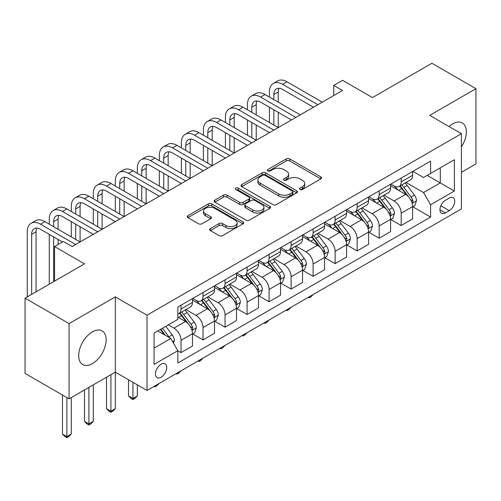 <?xml version="1.0" encoding="UTF-8"?>
<svg xmlns="http://www.w3.org/2000/svg" width="501" height="501" viewBox="0 0 501 501"><rect width="100%" height="100%" fill="white"/><g stroke="black" fill="none" stroke-linecap="round" stroke-linejoin="round"><path stroke-width="0.75" d="M300.043 189.491A1.71 0.989 0 0 0 302.466 189.491L320.834 178.882A2.442 1.409 0 0 0 321.548 177.886A2.442 1.409 0 0 0 320.834 176.884L289.716 158.923A2.442 1.409 0 0 0 286.253 158.923L267.885 169.526A1.71 0.989 0 0 0 267.384 170.227A1.71 0.989 0 0 0 267.885 170.922A1.71 0.989 0 0 0 270.308 170.922L272.682 169.551A7.822 4.515 0 0 1 283.748 169.551L286.34 171.048A7.822 4.515 0 0 1 288.632 174.242A7.822 4.515 0 0 1 286.34 177.435L283.967 178.807A1.71 0.989 0 0 0 283.466 179.508A1.71 0.989 0 0 0 283.967 180.203A1.71 0.989 0 0 0 286.384 180.203L288.764 178.832A7.822 4.515 0 0 1 299.83 178.832L302.422 180.329A7.822 4.515 0 0 1 304.714 183.523A7.822 4.515 0 0 1 302.422 186.716L300.043 188.094A1.71 0.989 0 0 0 299.542 188.789A1.71 0.989 0 0 0 300.043 189.491L300.043 188.094M92.422 363.601A19.426 11.216 120 0 0 105.116 346.485A19.426 11.216 120 0 0 102.135 330.91A19.426 11.216 120 0 0 92.422 331.875A19.426 11.216 120 0 0 79.728 348.997A19.426 11.216 120 0 0 82.709 364.565A19.426 11.216 120 0 0 92.422 363.601M461.421 146.874A19.426 11.216 120 0 0 462.329 122.958A19.426 11.216 120 0 0 452.61 123.922A19.426 11.216 120 0 0 449.034 126.534M161.115 377.228A7.972 4.603 120 0 0 166.319 370.208A7.972 4.603 120 0 0 165.098 363.82A7.972 4.603 120 0 0 161.115 364.214A7.972 4.603 120 0 0 155.905 371.235A7.972 4.603 120 0 0 157.126 377.622A7.972 4.603 120 0 0 161.115 377.228M210.357 228.594A2.442 1.409 0 0 0 209.643 229.59A2.442 1.409 0 0 0 210.357 230.585L219.087 235.627A2.442 1.409 0 0 0 222.544 235.627L242.947 223.853A2.442 1.409 0 0 0 243.661 222.851A2.442 1.409 0 0 0 242.947 221.855L211.829 203.888A2.442 1.409 0 0 0 208.372 203.888L187.969 215.668A2.442 1.409 0 0 0 187.255 216.664A2.442 1.409 0 0 0 187.969 217.659L198.515 223.753A2.442 1.409 0 0 0 201.972 223.753L210.702 218.712A2.442 1.409 0 0 0 211.422 217.71A2.442 1.409 0 0 0 210.702 216.714L205.473 213.695A6.538 3.776 0 0 1 203.556 211.021A6.538 3.776 0 0 1 207.596 207.533A6.538 3.776 0 0 1 214.722 208.353L235.213 220.183A6.538 3.776 0 0 1 237.123 222.851A6.538 3.776 0 0 1 233.09 226.339A6.538 3.776 0 0 1 225.964 225.525L222.544 223.552A2.442 1.409 0 0 0 219.087 223.552L210.357 228.594L210.357 230.585M461.421 172.325L475.95 163.933L475.95 88.683L431.918 63.264L372.475 97.582L342.527 80.298L333.722 85.383L342.527 90.462L72.163 246.561L63.358 241.476L54.553 246.561L54.553 281.13M69.082 323.59L69.082 398.84L115.318 372.143L115.318 296.893L69.082 323.59L25.05 298.164L84.494 263.845L54.553 246.561M115.318 296.893L147.025 315.198L461.421 133.686L461.421 208.936L147.025 390.448L147.025 315.198M475.95 88.683L429.714 115.38L461.421 133.686M272.857 204.583A2.442 1.409 0 0 0 276.314 204.583L296.717 192.81A2.442 1.409 0 0 0 297.431 191.808A2.442 1.409 0 0 0 296.717 190.812L265.593 172.845A2.442 1.409 0 0 0 262.136 172.845L241.739 184.625A2.442 1.409 0 0 0 241.019 185.62A2.442 1.409 0 0 0 241.739 186.616L272.857 204.583M236.459 189.86A1.71 0.989 0 0 1 238.194 190.098L238.194 188.069L269.832 206.331A2.442 1.409 0 0 1 270.546 207.333A2.442 1.409 0 0 1 269.832 208.328L249.429 220.108A2.442 1.409 0 0 1 245.972 220.108L214.854 202.141L214.854 200.143A2.442 1.409 0 0 0 214.14 201.145A2.442 1.409 0 0 0 214.854 202.141M214.854 200.143L223.584 195.102A2.442 1.409 0 0 1 227.041 195.102L239.66 202.391A2.442 1.409 0 0 0 243.123 202.391L248.909 199.047A2.442 1.409 0 0 0 249.63 198.045A2.442 1.409 0 0 0 248.909 197.05L235.771 189.466A1.71 0.989 0 0 1 235.27 188.764A1.71 0.989 0 0 1 236.328 187.85A1.71 0.989 0 0 1 238.194 188.069M69.082 398.84L25.05 373.414L25.05 298.164M449.265 198.052L445.389 200.287A7.722 4.459 120 0 0 440.348 207.095A7.722 4.459 120 0 0 441.531 213.282A7.722 4.459 120 0 0 445.389 212.9L449.265 210.664A7.722 4.459 120 0 0 454.313 203.857A7.722 4.459 120 0 0 453.129 197.67A7.722 4.459 120 0 0 449.265 198.052M412.893 171.361L423.552 177.511L430.597 173.446L430.597 161.14L177.842 307.063L177.842 319.369L154.07 333.096L154.07 364.415L177.842 350.687L177.842 362.993L430.597 217.071L430.597 204.765L423.552 192.559L406.035 182.452M430.597 173.446L454.376 159.713L454.376 191.038L430.597 204.765M110.915 374.685L110.915 411.196L115.318 408.653L115.318 372.143L147.025 390.448M333.722 85.383L333.722 95.547M427.247 175.375L440.285 182.903L440.285 167.854L454.376 159.713M423.552 192.559L440.285 182.903L454.376 191.038M154.07 348.145L170.797 338.488L157.765 330.961M177.842 350.788L181.018 352.623L181.018 340.317A9.964 5.755 -120 0 0 173.972 328.111L168.336 324.861M181.018 352.623L192.465 346.009L192.465 333.704A9.964 5.755 -120 0 0 185.42 321.504L177.842 317.133M192.728 333.96L203.03 339.91L203.03 327.604A9.964 5.755 -120 0 0 195.985 315.405L185.871 309.562M203.03 339.91L214.478 333.303L214.478 320.997A9.964 5.755 -120 0 0 207.433 308.791L192.465 300.149M214.747 321.247L225.049 327.197L225.049 314.891A9.964 5.755 -120 0 0 218.004 302.692L207.89 296.849M225.049 327.197L236.497 320.59L236.497 308.284A9.964 5.755 -120 0 0 229.452 296.078L214.478 287.436M236.76 308.541L247.068 314.49L247.068 302.184A9.964 5.755 -120 0 0 240.023 289.979L229.903 284.142M247.068 314.49L258.516 307.877L258.516 295.571A9.964 5.755 -120 0 0 251.471 283.372L236.497 274.73M258.779 295.828L269.081 301.777L269.081 289.472A9.964 5.755 -120 0 0 262.036 277.266L251.922 271.429M269.081 301.777L280.529 295.164L280.529 282.865A9.964 5.755 -120 0 0 273.483 270.659L258.516 262.017M280.792 283.115L291.1 289.064L291.1 276.759A9.964 5.755 -120 0 0 284.054 264.559L273.941 258.716M291.1 289.064L302.548 282.458L302.548 270.152A9.964 5.755 -120 0 0 295.502 257.946L280.529 249.304M302.811 270.402L313.112 276.352L313.112 264.052A9.964 5.755 -120 0 0 306.067 251.846L295.953 246.004M313.112 276.352L324.567 269.745L324.567 257.439A9.964 5.755 -120 0 0 317.521 245.239L302.548 236.591M324.83 257.696L335.131 263.645L335.131 251.339A9.964 5.755 -120 0 0 328.086 239.134L317.972 233.297M335.131 263.645L346.579 257.032L346.579 244.726A9.964 5.755 -120 0 0 339.534 232.527L324.567 223.884M346.842 244.983L357.15 250.932L357.15 238.626A9.964 5.755 -120 0 0 350.105 226.427L339.985 220.584M357.15 250.932L368.598 244.319L368.598 232.019A9.964 5.755 -120 0 0 361.553 219.814L346.579 211.171M368.861 232.27L379.163 238.219L379.163 225.913A9.964 5.755 -120 0 0 372.118 213.714L362.004 207.871M379.163 238.219L390.611 231.612L390.611 219.306A9.964 5.755 -120 0 0 383.566 207.101L368.598 198.459M390.88 219.563L401.182 225.506L401.182 213.207A9.964 5.755 -120 0 0 394.137 201.001L384.023 195.165M401.182 225.506L412.63 218.899L412.63 206.594A9.964 5.755 -120 0 0 405.585 194.394L390.611 185.746M390.88 184.067L394.137 185.952A9.964 5.755 -120 0 0 399.115 186.447A9.964 5.755 -120 0 0 401.182 181.882L401.182 178.124M368.861 196.78L372.118 198.665A9.964 5.755 -120 0 0 377.103 199.154A9.964 5.755 -120 0 0 379.163 194.595L379.163 190.831M346.842 209.493L350.105 211.372A9.964 5.755 -120 0 0 355.084 211.867A9.964 5.755 -120 0 0 357.15 207.308L357.15 203.544M324.83 222.206L328.086 224.085A9.964 5.755 -120 0 0 333.071 224.58A9.964 5.755 -120 0 0 335.131 220.02L335.131 216.257M302.811 234.913L306.067 236.798A9.964 5.755 -120 0 0 311.052 237.292A9.964 5.755 -120 0 0 313.112 232.727L313.112 228.963M280.792 247.626L284.054 249.511A9.964 5.755 -120 0 0 289.033 249.999A9.964 5.755 -120 0 0 291.1 245.44L291.1 241.676M258.779 260.338L262.036 262.217A9.964 5.755 -120 0 0 267.02 262.712A9.964 5.755 -120 0 0 269.081 258.153L269.081 254.389M236.76 273.051L240.023 274.93A9.964 5.755 -120 0 0 245.002 275.425A9.964 5.755 -120 0 0 247.068 270.859L247.068 267.102M214.747 285.758L218.004 287.643A9.964 5.755 -120 0 0 222.983 288.131A9.964 5.755 -120 0 0 225.049 283.572L225.049 279.808M192.728 298.471L195.985 300.349A9.964 5.755 -120 0 0 200.97 300.844A9.964 5.755 -120 0 0 203.03 296.285L203.03 292.521M412.893 206.85L430.597 217.071M399.115 186.447L410.57 179.834A9.964 5.755 -120 0 0 412.63 175.275L412.63 171.511M377.103 199.154L388.551 192.547A9.964 5.755 -120 0 0 390.611 187.988L390.611 184.224M355.084 211.867L366.532 205.26A9.964 5.755 -120 0 0 368.598 200.694L368.598 196.937M333.071 224.58L344.519 217.966A9.964 5.755 -120 0 0 346.579 213.407L346.579 209.643M311.052 237.292L322.5 230.679A9.964 5.755 -120 0 0 324.567 226.12L324.567 222.356M289.033 249.999L300.481 243.392A9.964 5.755 -120 0 0 302.548 238.833L302.548 235.069M267.02 262.712L278.468 256.105A9.964 5.755 -120 0 0 280.529 251.54L280.529 247.776M245.002 275.425L256.449 268.812A9.964 5.755 -120 0 0 258.516 264.252L258.516 260.489M222.983 288.131L234.437 281.524A9.964 5.755 -120 0 0 236.497 276.965L236.497 273.202M200.97 300.844L212.418 294.237A9.964 5.755 -120 0 0 214.478 289.672L214.478 285.914M177.842 313.958A9.964 5.755 -120 0 0 178.951 313.557L190.399 306.944A9.964 5.755 -120 0 0 192.465 302.385L192.465 298.621M178.951 313.557A9.964 5.755 -120 0 0 181.018 308.998L181.018 305.234M170.797 338.488L177.842 350.687M300.725 189.729L302.422 188.752A7.822 4.515 0 0 0 304.714 185.558L304.714 183.523M288.632 174.242L288.632 176.277A7.822 4.515 0 0 1 286.34 179.471L284.649 180.448M320.803 178.901L289.716 160.953A2.442 1.409 0 0 0 286.253 160.953L268.567 171.167M296.68 192.829L265.593 174.88A2.442 1.409 0 0 0 262.136 174.88L241.77 186.635M292.39 192.509A1.71 0.989 0 0 0 292.891 191.808A1.71 0.989 0 0 0 292.39 191.113L265.079 175.337A1.71 0.989 0 0 0 262.656 175.337L260.151 176.79A7.822 4.515 0 0 0 257.858 179.984A7.822 4.515 0 0 0 260.151 183.178L278.819 193.956A7.822 4.515 0 0 0 289.885 193.956L292.39 192.509L292.39 194.545A1.71 0.989 0 0 0 292.891 193.843L292.891 191.808M257.858 179.984L257.858 182.013A7.822 4.515 0 0 0 260.151 185.207L260.151 183.178M292.39 194.545L289.885 195.991A7.822 4.515 0 0 1 278.819 195.991L260.151 185.207M214.885 202.16L223.584 197.137L223.584 195.102M249.63 198.045L249.63 200.081A2.442 1.409 0 0 1 248.909 201.083L243.123 204.427A2.442 1.409 0 0 1 239.66 204.427L227.041 197.137A2.442 1.409 0 0 0 223.584 197.137M238.194 190.098L269.801 208.347M252.761 209.95A6.538 3.776 0 0 0 259.887 210.771A6.538 3.776 0 0 0 263.921 207.282A6.538 3.776 0 0 0 262.01 204.608L254.79 200.444A2.442 1.409 0 0 0 251.333 200.444L245.54 203.788A2.442 1.409 0 0 0 244.826 204.784A2.442 1.409 0 0 0 245.54 205.786L252.761 209.95L252.761 211.986A6.538 3.776 0 0 0 259.887 212.806A6.538 3.776 0 0 0 263.921 209.318L263.921 207.282M244.826 204.784L244.826 206.819A2.442 1.409 0 0 0 245.54 207.815L245.54 205.786M252.761 211.986L245.54 207.815M237.123 222.851L237.123 224.886A6.538 3.776 0 0 1 233.09 228.375A6.538 3.776 0 0 1 225.964 227.554L222.544 225.582A2.442 1.409 0 0 0 219.087 225.582L210.389 230.604M203.556 211.021L203.556 213.057A6.538 3.776 0 0 0 205.473 215.731L205.473 213.695M210.67 218.73L205.473 215.731M242.916 223.872L211.829 205.924A2.442 1.409 0 0 0 208.372 205.924L188 217.678M412.63 207.001L414.747 205.779L416.506 200.694A6.601 3.814 -120 0 0 414.396 195.077L407.2 185.47A19.057 11.003 -120 0 0 405.121 182.978M397.963 189.992A19.057 11.003 -120 0 0 394.062 185.909M412.029 202.961L412.799 202.128L412.943 200.976A6.601 3.814 -120 0 0 411.052 197.006L403.856 187.399A19.057 11.003 -120 0 0 401.777 184.913M400.005 185.934A15.819 9.131 60 0 1 402.597 188.89L408.691 197.018M399.66 186.134A19.057 11.003 60 0 1 401.739 188.62L406.524 195.008M313.231 294.488L310.827 296.899L309.067 297.913L308.184 297.406M309.067 296.893L309.067 297.913M269.432 97.075L269.432 91.99A18.681 10.784 60 0 1 273.302 83.435L277.704 80.899A18.681 10.784 60 0 1 287.048 81.82L322.275 102.16M273.302 83.435A18.681 10.784 60 0 1 282.645 84.362L317.872 104.703M313.469 107.245L282.645 89.447A12.456 7.189 -120 0 0 276.414 88.834A12.456 7.189 -120 0 0 273.84 94.532L273.84 99.618M279.019 88.257A12.456 7.189 -120 0 0 278.243 91.99L278.243 102.16M273.84 109.788L273.84 125.037M278.243 112.33L278.243 127.58L243.016 107.245L238.614 109.788L273.84 130.122M269.432 122.494L269.432 107.245M390.611 219.714L392.728 218.492L394.487 213.407A6.601 3.814 -120 0 0 392.383 207.79L385.188 198.183A19.057 11.003 -120 0 0 383.108 195.691M375.95 202.705A19.057 11.003 -120 0 0 372.049 198.621M390.01 215.668L390.78 214.841L390.924 213.689A6.601 3.814 -120 0 0 389.033 209.719L381.837 200.112A19.057 11.003 -120 0 0 379.758 197.619M377.986 198.646A15.819 9.131 60 0 1 380.585 201.596L386.672 209.725M377.648 198.841A19.057 11.003 60 0 1 379.727 201.333L384.511 207.721M291.213 307.201L288.808 309.605L287.048 310.626L286.165 310.119M287.048 309.605L287.048 310.626M368.598 232.426L370.709 231.205L372.468 226.12A6.601 3.814 -120 0 0 370.364 220.496L363.169 210.89A19.057 11.003 -120 0 0 361.089 208.403M353.931 215.417A19.057 11.003 -120 0 0 350.03 211.334M367.997 228.381L368.761 227.554L368.905 226.402A6.601 3.814 -120 0 0 367.02 222.431L359.824 212.825A19.057 11.003 -120 0 0 357.745 210.332M355.967 211.359A15.819 9.131 60 0 1 358.566 214.309L364.653 222.438M355.629 211.554A19.057 11.003 60 0 1 357.708 214.046L362.492 220.427M269.2 319.914L266.795 322.318L265.029 323.339L264.146 322.826M265.029 322.318L265.029 323.339M346.579 245.133L348.696 243.912L350.456 238.833A6.601 3.814 -120 0 0 348.345 233.209L341.15 223.603A19.057 11.003 -120 0 0 339.071 221.11M331.912 228.124A19.057 11.003 -120 0 0 328.011 224.041M345.978 241.094L346.748 240.261L346.892 239.109A6.601 3.814 -120 0 0 345.001 235.144L337.806 225.531A19.057 11.003 -120 0 0 335.726 223.045M333.954 224.066A15.819 9.131 60 0 1 336.547 227.022L342.64 235.151M333.61 224.266A19.057 11.003 60 0 1 335.689 226.753L340.473 233.14M247.181 332.62L244.776 335.031L243.016 336.046L242.133 335.538M243.016 335.031L243.016 336.046M247.419 109.788L247.419 104.703A18.681 10.784 60 0 1 251.289 96.148L255.692 93.606A18.681 10.784 60 0 1 265.029 94.532L300.256 114.873M251.289 96.148A18.681 10.784 60 0 1 260.626 97.075L295.853 117.416M291.45 119.952L260.626 102.16A12.456 7.189 -120 0 0 254.402 101.54A12.456 7.189 -120 0 0 251.821 107.245L251.821 112.33M257.007 100.97A12.456 7.189 -120 0 0 256.224 104.703L256.224 114.873M251.821 122.494L251.821 137.75M256.224 125.037L256.224 140.293L220.997 119.952L216.595 122.494L251.821 142.835M247.419 135.207L247.419 119.952M269.432 132.665L238.614 114.873A12.456 7.189 -120 0 0 232.383 114.253A12.456 7.189 -120 0 0 229.802 119.958L229.802 125.037M234.988 113.677A12.456 7.189 -120 0 0 234.205 117.416L234.205 127.58M229.802 135.207L229.802 150.463M234.205 137.75L234.205 153.005L198.978 132.665L194.576 135.207L229.802 155.548M225.4 147.92L225.4 132.665M225.4 122.494L225.4 117.416A18.681 10.784 60 0 1 229.27 108.861A18.681 10.784 60 0 1 238.614 109.788M229.27 108.861L233.673 106.318A18.681 10.784 60 0 1 243.016 107.245M247.419 145.378L216.595 127.58A12.456 7.189 -120 0 0 210.37 126.966A12.456 7.189 -120 0 0 207.79 132.665L207.79 137.75M212.969 126.39A12.456 7.189 -120 0 0 212.192 130.122L212.192 140.293M207.79 147.92L207.79 163.176M212.192 150.463L212.192 165.712L176.966 145.378L172.563 147.92L207.79 168.255M203.387 160.633L203.387 145.378M203.387 135.207L203.387 130.122A18.681 10.784 60 0 1 207.251 121.574A18.681 10.784 60 0 1 216.595 122.494M207.251 121.574L211.66 119.031A18.681 10.784 60 0 1 220.997 119.952M324.567 257.846L326.677 256.625L328.437 251.54A6.601 3.814 -120 0 0 326.333 245.922L319.137 236.315A19.057 11.003 -120 0 0 317.058 233.823M309.9 240.837A19.057 11.003 -120 0 0 305.998 236.754M323.965 253.8L324.729 252.974L324.873 251.821A6.601 3.814 -120 0 0 322.982 247.851L315.787 238.244A19.057 11.003 -120 0 0 313.707 235.758M311.935 236.779A15.819 9.131 60 0 1 314.534 239.728L320.621 247.863M311.597 236.973A19.057 11.003 60 0 1 313.676 239.465L318.461 245.853M225.168 345.333L222.757 347.744L220.997 348.759L220.114 348.251M220.997 347.738L220.997 348.759M225.4 158.091L194.576 140.293A12.456 7.189 -120 0 0 188.351 139.679A12.456 7.189 -120 0 0 185.771 145.378L185.771 150.463M190.956 139.103A12.456 7.189 -120 0 0 190.173 142.835L190.173 153.005M185.771 160.633L185.771 175.882M190.173 163.176L190.173 178.425L154.947 158.091L150.544 160.633L185.771 180.967M181.368 173.34L181.368 158.091M181.368 147.92L181.368 142.835A18.681 10.784 60 0 1 185.238 134.281A18.681 10.784 60 0 1 194.576 135.207M185.238 134.281L189.641 131.738A18.681 10.784 60 0 1 198.978 132.665M302.548 270.559L304.658 269.338L306.424 264.252A6.601 3.814 -120 0 0 304.314 258.629L297.118 249.022A19.057 11.003 -120 0 0 295.039 246.536M287.881 253.55A19.057 11.003 -120 0 0 283.979 249.467M301.946 266.513L302.71 265.687L302.861 264.534A6.601 3.814 -120 0 0 300.969 260.564L293.774 250.957A19.057 11.003 -120 0 0 291.695 248.465M289.922 249.492A15.819 9.131 60 0 1 292.515 252.441L298.609 260.57M289.578 249.686A19.057 11.003 60 0 1 291.657 252.178L296.442 258.566M203.149 358.046L200.744 360.451L198.978 361.471L198.102 360.958M198.978 360.451L198.978 361.471M203.387 170.797L172.563 153.005A12.456 7.189 -120 0 0 166.332 152.385A12.456 7.189 -120 0 0 163.752 158.091L163.752 163.176M168.937 151.816A12.456 7.189 -120 0 0 168.161 155.548L168.161 165.712M163.752 173.34L163.752 188.595M168.161 175.882L168.161 191.138L132.934 170.797L128.525 173.34L163.752 193.68M159.349 186.053L159.349 170.797M159.349 160.633L159.349 155.548A18.681 10.784 60 0 1 163.22 146.993A18.681 10.784 60 0 1 172.563 147.92M163.22 146.993L167.622 144.451A18.681 10.784 60 0 1 176.966 145.378M280.529 283.272L282.645 282.05L284.405 276.965A6.601 3.814 -120 0 0 282.301 271.342L275.099 261.735A19.057 11.003 -120 0 0 273.02 259.249M265.862 266.256A19.057 11.003 -120 0 0 261.967 262.18M279.927 279.226L280.698 278.399L280.842 277.247A6.601 3.814 -120 0 0 278.951 273.277L271.755 263.67A19.057 11.003 -120 0 0 269.676 261.178M267.903 262.205A15.819 9.131 60 0 1 270.496 265.154L276.59 273.283M267.565 262.399A19.057 11.003 60 0 1 269.644 264.891L274.429 271.273M181.13 370.759L178.725 373.164L176.966 374.178L176.083 373.671M176.966 373.164L176.966 374.178M181.368 183.51L150.544 165.718A12.456 7.189 -120 0 0 144.319 165.098A12.456 7.189 -120 0 0 141.739 170.797L141.739 175.882M146.918 164.522A12.456 7.189 -120 0 0 146.142 168.255L146.142 178.425M141.739 186.053L141.739 201.308M146.142 188.595L146.142 203.851L110.915 183.51L106.513 186.053L141.739 206.393M137.337 198.765L137.337 183.51M137.337 173.34L137.337 168.255A18.681 10.784 60 0 1 141.207 159.706A18.681 10.784 60 0 1 150.544 160.633M141.207 159.706L145.609 157.164A18.681 10.784 60 0 1 154.947 158.091M258.516 295.978L260.626 294.757L262.386 289.672A6.601 3.814 -120 0 0 260.282 284.054L253.086 274.448A19.057 11.003 -120 0 0 251.007 271.955M243.849 278.969A19.057 11.003 -120 0 0 239.948 274.886M257.915 291.939L258.679 291.106L258.823 289.954A6.601 3.814 -120 0 0 256.938 285.983L249.736 276.377A19.057 11.003 -120 0 0 247.657 273.89M245.885 274.911A15.819 9.131 60 0 1 248.483 277.867L254.571 285.996M245.546 275.112A19.057 11.003 60 0 1 247.626 277.598L252.41 283.986M159.118 383.465L156.707 385.876L154.947 386.891L154.064 386.384M154.947 385.876L154.947 386.891M159.349 196.223L128.525 178.425A12.456 7.189 -120 0 0 122.3 177.811A12.456 7.189 -120 0 0 119.72 183.51L119.72 188.595M124.906 177.235A12.456 7.189 -120 0 0 124.123 180.967L124.123 191.138M119.72 198.765L119.72 214.015M124.123 201.308L124.123 216.557L88.896 196.223L84.494 198.765L119.72 219.1M115.318 211.478L115.318 196.223M115.318 186.053L115.318 180.967A18.681 10.784 60 0 1 119.188 172.419A18.681 10.784 60 0 1 128.525 173.34M119.188 172.419L123.59 169.877A18.681 10.784 60 0 1 132.934 170.797M236.497 308.691L238.614 307.47L240.374 302.385A6.601 3.814 -120 0 0 238.263 296.767L231.067 287.161A19.057 11.003 -120 0 0 228.988 284.668M221.83 291.682A19.057 11.003 -120 0 0 217.929 287.599M235.896 304.646L236.666 303.819L236.81 302.667A6.601 3.814 -120 0 0 234.919 298.696L227.723 289.09A19.057 11.003 -120 0 0 225.644 286.597M223.872 287.624A15.819 9.131 60 0 1 226.465 290.574L232.558 298.709M223.527 287.818A19.057 11.003 60 0 1 225.607 290.311L230.391 296.698M132.934 382.313L132.934 398.483L137.337 395.94L137.337 384.856M137.337 395.94L134.694 398.589L132.934 399.604L131.168 398.589L128.525 395.94L128.525 379.771M128.525 395.94L132.934 398.483L132.934 399.604M137.337 208.936L106.513 191.138A12.456 7.189 -120 0 0 100.281 190.518A12.456 7.189 -120 0 0 97.708 196.223L97.708 201.308M102.887 189.948A12.456 7.189 -120 0 0 102.11 193.68L102.11 203.851M97.708 211.478L97.708 226.728M102.11 214.015L102.11 229.27L66.883 208.936L62.481 211.478L97.708 231.813M93.299 224.185L93.299 208.936M93.299 198.765L93.299 193.68A18.681 10.784 60 0 1 97.169 185.126A18.681 10.784 60 0 1 106.513 186.053M97.169 185.126L101.571 182.583A18.681 10.784 60 0 1 110.915 183.51M214.478 321.404L216.595 320.183L218.355 315.098A6.601 3.814 -120 0 0 216.25 309.474L209.055 299.867A19.057 11.003 -120 0 0 206.976 297.381M199.818 304.395A19.057 11.003 -120 0 0 195.916 300.312M213.877 317.358L214.647 316.532L214.791 315.38A6.601 3.814 -120 0 0 212.9 311.409L205.704 301.802A19.057 11.003 -120 0 0 203.625 299.31M201.853 300.337A15.819 9.131 60 0 1 204.452 303.287L210.539 311.415M201.515 300.531A19.057 11.003 60 0 1 203.594 303.024L208.378 309.411M115.318 408.653L112.675 411.296L110.915 412.317L109.155 411.296L106.513 408.653L106.513 377.228M106.513 408.653L110.915 411.196L110.915 412.317M115.318 221.642L84.494 203.851A12.456 7.189 -120 0 0 78.269 203.231A12.456 7.189 -120 0 0 75.689 208.936L75.689 214.015M80.874 202.655A12.456 7.189 -120 0 0 80.091 206.393L80.091 216.557M75.689 224.185L75.689 239.44M80.091 226.728L80.091 241.983L44.865 221.642L40.462 224.185L75.689 244.526M71.286 236.898L71.286 221.642M71.286 211.478L71.286 206.393A18.681 10.784 60 0 1 75.156 197.839A18.681 10.784 60 0 1 84.494 198.765M75.156 197.839L79.559 195.296A18.681 10.784 60 0 1 88.896 196.223M192.465 334.111L194.576 332.896L196.336 327.811A6.601 3.814 -120 0 0 194.231 322.187L187.036 312.58A19.057 11.003 -120 0 0 184.957 310.088M191.864 330.071L192.628 329.238L192.772 328.092A6.601 3.814 -120 0 0 190.887 324.122L183.692 314.515A19.057 11.003 -120 0 0 181.612 312.023M179.834 313.044A15.819 9.131 60 0 1 182.433 315.999L188.52 324.128M179.496 313.244A19.057 11.003 60 0 1 181.575 315.73L186.359 322.118M88.896 387.398L88.896 423.909L93.299 421.366L93.299 384.856M93.299 421.366L90.662 424.009L88.896 425.023L87.136 424.009L84.494 421.366L84.494 389.941M84.494 421.366L88.896 423.909L88.896 425.023M93.299 234.355L62.481 216.557A12.456 7.189 -120 0 0 56.25 215.944A12.456 7.189 -120 0 0 53.67 221.642L53.67 226.728M58.855 215.367A12.456 7.189 -120 0 0 58.072 219.1L58.072 229.27M53.67 236.898L53.67 281.643M58.072 239.44L58.072 244.526M49.267 284.186L49.267 234.355M49.267 224.185L49.267 219.1A18.681 10.784 60 0 1 53.137 210.552A18.681 10.784 60 0 1 62.481 211.478M53.137 210.552L57.54 208.009A18.681 10.784 60 0 1 66.883 208.936M173.44 343.06L174.323 340.517A6.601 3.814 -120 0 0 172.212 334.9L165.793 326.326M169.47 337.718A6.601 3.814 -120 0 0 168.868 336.829L162.449 328.255M160.796 329.213L165.405 335.376M160.333 329.476L164.247 334.706M66.883 397.569L66.883 436.622L71.286 434.079L71.286 397.569M71.286 434.079L68.643 436.722L66.883 437.736L65.117 436.722L62.481 434.079L62.481 395.026M62.481 434.079L66.883 436.622L66.883 437.736M62.481 241.983L40.462 229.27A12.456 7.189 -120 0 0 34.237 228.656A12.456 7.189 -120 0 0 31.657 234.355L31.657 294.35M36.836 228.08A12.456 7.189 -120 0 0 36.059 231.813L36.059 291.807M27.254 296.893L27.254 231.813A18.681 10.784 60 0 1 31.118 223.264A18.681 10.784 60 0 1 40.462 224.185M31.118 223.264L35.527 220.722A18.681 10.784 60 0 1 44.865 221.642M173.972 328.111L185.42 321.504M195.985 315.405L207.433 308.791M218.004 302.692L229.452 296.078M240.023 289.979L251.471 283.372M262.036 277.266L273.483 270.659M284.054 264.559L295.502 257.946M306.067 251.846L317.521 245.239M328.086 239.134L339.534 232.527M350.105 226.427L361.553 219.814M372.118 213.714L383.566 207.101M394.137 201.001L405.585 194.394M401.182 181.882L412.63 175.275M401.182 213.207L412.63 206.594M379.163 225.913L390.611 219.306M379.163 194.595L390.611 187.988M357.15 238.626L368.598 232.019M357.15 207.308L368.598 200.694M335.131 251.339L346.579 244.726M335.131 220.02L346.579 213.407M313.112 264.052L324.567 257.439M313.112 232.727L324.567 226.12M291.1 276.759L302.548 270.152M291.1 245.44L302.548 238.833M269.081 289.472L280.529 282.865M269.081 258.153L280.529 251.54M247.068 302.184L258.516 295.571M247.068 270.859L258.516 264.252M225.049 314.891L236.497 308.284M225.049 283.572L236.497 276.965M203.03 327.604L214.478 320.997M203.03 296.285L214.478 289.672M181.018 340.317L192.465 333.704M181.018 308.998L192.465 302.385M440.817 205.786L449.265 210.664M439.928 209.75L445.389 212.9M302.422 188.752L302.422 186.716M283.967 180.203L283.967 178.807M286.34 179.471L286.34 177.435M267.885 170.922L267.885 169.526M286.253 160.953L286.253 158.923M289.716 160.953L289.716 158.923M320.834 178.882L320.834 176.884M241.739 186.616L241.739 184.625M262.136 174.88L262.136 172.845M265.593 174.88L265.593 172.845M296.717 192.81L296.717 190.812M278.819 195.991L278.819 193.956M289.885 195.991L289.885 193.956M227.041 197.137L227.041 195.102M239.66 204.427L239.66 202.391M243.123 204.427L243.123 202.391M248.909 201.083L248.909 199.047M269.832 208.328L269.832 206.331M219.087 225.582L219.087 223.552M222.544 225.582L222.544 223.552M225.964 227.554L225.964 225.525M210.702 218.712L210.702 216.714M187.969 217.659L187.969 215.668M208.372 205.924L208.372 203.888M211.829 205.924L211.829 203.888M242.947 223.853L242.947 221.855M412.135 203.318L416.463 200.826M403.856 187.399L407.2 185.47M398.664 190.399L401.739 188.62M411.052 197.006L414.396 195.077M410.526 199.586L412.943 200.976M287.048 81.82L282.645 84.362M278.243 91.99L273.84 94.532M390.122 216.031L394.444 213.532M381.837 200.112L385.188 198.183M376.646 203.105L379.727 201.333M389.033 209.719L392.383 207.79M388.513 212.299L390.924 213.689M368.103 228.744L372.431 226.245M359.824 212.825L363.169 210.89M354.633 215.818L357.708 214.046M367.02 222.431L370.364 220.496M366.494 225.005L368.905 226.402M346.085 241.457L350.412 238.958M337.806 225.531L341.15 223.603M332.614 228.531L335.689 226.753M345.001 235.144L348.345 233.209M344.481 237.718L346.892 239.109M265.029 94.532L260.626 97.075M256.224 104.703L251.821 107.245M234.205 117.416L229.802 119.958M212.192 130.122L207.79 132.665M324.072 254.164L328.393 251.671M315.787 238.244L319.137 236.315M310.601 241.244L313.676 239.465M322.982 247.851L326.333 245.922M322.462 250.431L324.873 251.821M190.173 142.835L185.771 145.378M302.053 266.876L306.38 264.378M293.774 250.957L297.118 249.022M288.582 253.951L291.657 252.178M300.969 260.564L304.314 258.629M300.443 263.144L302.861 264.534M168.161 155.548L163.752 158.091M280.04 279.589L284.361 277.091M271.755 263.67L275.099 261.735M266.563 266.664L269.644 264.891M278.951 273.277L282.301 271.342M278.431 275.851L280.842 277.247M146.142 168.255L141.739 170.797M258.021 292.296L262.342 289.803M249.736 276.377L253.086 274.448M244.551 279.376L247.626 277.598M256.938 285.983L260.282 284.054M256.412 288.563L258.823 289.954M124.123 180.967L119.72 183.51M236.002 305.009L240.33 302.516M227.723 289.09L231.067 287.161M222.532 292.089L225.607 290.311M234.919 298.696L238.263 296.767M234.393 301.276L236.81 302.667M102.11 193.68L97.708 196.223M213.99 317.722L218.311 315.223M205.704 301.802L209.055 299.867M200.513 304.796L203.594 303.024M212.9 311.409L216.25 309.474M212.38 313.983L214.791 315.38M80.091 206.393L75.689 208.936M191.971 330.435L196.298 327.936M183.692 314.515L187.036 312.58M178.5 317.509L181.575 315.73M190.887 324.122L194.231 322.187M190.361 326.696L192.772 328.092M58.072 219.1L53.67 221.642M172.607 341.613L174.279 340.649M168.868 336.829L172.212 334.9M36.059 231.813L31.657 234.355"/></g></svg>
